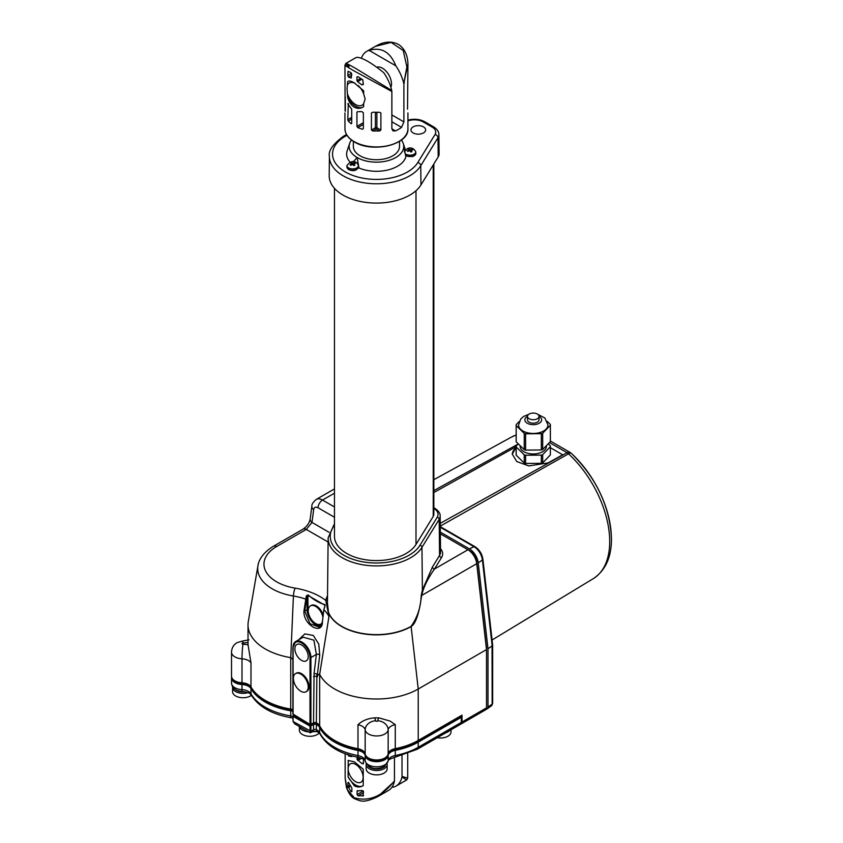 <?xml version="1.0" encoding="UTF-8"?>
<svg xmlns="http://www.w3.org/2000/svg" width="843" height="843" viewBox="0 0 843 843"><rect width="100%" height="100%" fill="white"/><g stroke="black" fill="none" stroke-linecap="round" stroke-linejoin="round"><path stroke-width="1.26" d="M351.805 164.743L351.805 163.784L350.035 164.764L350.783 165.344L352.564 164.374L353.87 165.607L354.882 165.175L353.575 163.942L355.346 163.394L354.587 162.815L354.587 163.584M409.245 150.834L409.245 148.747L408.138 149.095L409.171 150.001L407.232 150.813L407.822 151.455L409.772 150.644L410.804 151.982L411.921 151.635L410.878 150.307L410.878 151.951M417.359 749.216L460.404 724.358A4.194 2.424 60 0 0 461.269 722.44L418.223 747.288A4.194 2.424 -120 0 1 417.359 749.216L394.735 757.33A4.194 1.096 -101 0 0 395.272 755.507A59.094 34.12 0 0 0 418.223 747.288L418.223 742.146A59.094 34.12 180 0 1 395.272 750.365A10.495 6.059 0 0 0 391.194 751.819A10.495 6.059 0 0 0 388.159 755.581A11.549 6.67 180 0 1 376.705 761.672A11.549 6.67 180 0 1 365.167 755.623A10.495 6.059 0 0 0 357.99 750.439A59.094 34.12 180 0 1 319.666 727.488A10.495 6.059 0 0 0 316.367 724.537A2.097 1.212 0 0 0 313.522 724.611L310.013 726.118L293.09 716.35L294.133 715.243L294.133 716.097L310.456 725.528L312.785 724.179A3.151 1.823 180 0 1 317.042 724.084A11.549 6.67 180 0 1 319.834 726.097M366.452 756.392A10.495 6.059 0 0 0 373.797 760.829A10.495 6.059 0 0 0 384.081 759.29A10.495 6.059 0 0 0 386.874 756.392M460.742 724.084A4.194 2.424 -120 0 0 461.142 723.926A4.194 2.424 -120 0 0 462.017 722.008L462.017 715.149L418.223 740.439A59.094 34.12 180 0 1 395.272 748.647A10.495 6.059 0 0 0 391.194 750.101A10.495 6.059 0 0 0 388.159 753.863A11.549 6.67 180 0 1 384.829 758.005A11.549 6.67 180 0 1 372.743 759.564A11.549 6.67 180 0 1 365.167 753.916A10.495 6.059 0 0 0 357.99 748.721A59.094 34.12 180 0 1 319.666 725.77A10.495 6.059 0 0 0 316.367 722.83A2.097 1.212 0 0 0 313.522 722.894L310.013 724.411L293.09 714.126M390.14 721.092L395.272 724.653A10.495 6.059 0 0 0 391.194 726.108A10.495 6.059 0 0 0 388.159 729.869A11.549 6.67 180 0 1 384.829 734.011A11.549 6.67 180 0 1 372.743 735.56A11.549 6.67 180 0 1 365.167 729.912A10.495 8.535 -9.2 0 1 375.62 720.776A1.054 0.611 0 0 0 377.706 720.776A20.991 12.118 180 0 1 378.802 717.836L390.14 721.092M300.814 691.239A10.495 6.059 -120 0 0 306.062 691.766A10.495 6.059 -120 0 0 307.663 683.346A10.495 6.059 -120 0 0 300.814 674.105A10.495 6.059 -120 0 0 295.566 673.578A10.495 6.059 -120 0 0 293.954 681.998A10.495 6.059 -120 0 0 300.814 691.239M306.062 691.766L306.799 691.334A10.495 6.059 -120 0 0 308.412 682.925A10.495 6.059 -120 0 0 301.552 673.673A10.495 6.059 -120 0 0 296.304 673.157L295.566 673.578M308.232 656.528A9.442 5.458 -120 0 0 304.112 647.024A9.442 5.458 -120 0 0 296.831 644.495A9.442 5.458 -120 0 0 294.871 648.825A9.442 5.458 -120 0 0 299.002 658.33A9.442 5.458 -120 0 0 306.272 660.859A9.442 5.458 -120 0 0 308.232 656.528M327.474 599.816A2.097 1.697 12.7 0 1 325.777 600.416A51.086 29.494 180 0 1 327.527 595.706M492.08 639.995L593.282 578.656A81.76 47.208 -120 0 0 609.71 541.522A81.76 47.208 -120 0 0 568.519 453.808A6.301 2.434 -47.3 0 1 571.438 453.408A6.301 2.434 -47.3 0 1 571.586 453.576A78.947 45.575 60 0 1 611.354 538.277M433.839 163.985L433.839 514.399A10.495 6.059 180 0 1 433.239 516.422L415.999 544.452A41.981 24.236 180 0 1 406.126 553.482A41.981 24.236 180 0 1 360.372 558.73A41.981 24.236 180 0 1 334.46 536.338L334.46 188.316M322.858 617.055A10.495 6.059 -120 0 0 315.651 606.402A10.495 6.059 -120 0 0 310.403 605.875A10.495 6.059 -120 0 0 308.801 614.294A10.495 6.059 -120 0 0 315.651 623.535A10.495 6.059 -120 0 0 320.898 624.062A10.495 6.059 -120 0 0 322.089 622.945M320.898 624.062L321.647 623.63A10.495 6.059 -120 0 0 321.984 623.409M323.122 614.8A10.495 6.059 -120 0 0 316.399 605.969A10.495 6.059 -120 0 0 311.151 605.453L310.403 605.875M520.142 445.684L520.142 446.4A13.119 7.576 0 0 0 521.996 450.278A13.119 7.576 0 0 0 536.749 453.703A13.119 7.576 0 0 0 546.38 446.4L546.38 445.684M409.846 195.102A47.24 27.271 180 0 1 358.233 200.982A47.24 27.271 180 0 1 329.202 175.65L329.413 156.461A47.029 27.155 180 0 0 358.307 181.677A47.029 27.155 180 0 0 409.698 175.829A47.029 27.155 180 0 0 420.762 165.713L420.952 184.944A47.24 27.271 180 0 1 409.846 195.102M353.249 161.824L357.147 157.536A27.292 15.754 180 0 1 349.645 143.415A27.292 15.754 180 0 1 351.489 140.022M349.645 143.415L347.168 150.813A29.811 17.208 0 0 0 350.151 162.193M423.492 126.903A7.345 4.247 0 0 0 413.102 126.903A7.345 4.247 0 0 0 413.102 132.909A7.345 4.247 0 0 0 423.492 132.909A7.345 4.247 0 0 0 423.492 126.903M528.74 414.334L523.661 416.41L520.711 419.034L518.571 424.977A14.7 8.483 0 0 0 520.637 429.319A14.7 8.483 0 0 0 537.16 433.154A14.7 8.483 0 0 0 547.961 424.977L544.863 417.98L537.792 414.334M399.529 141.308L399.529 146.397A23.088 13.33 180 0 1 394.461 154.733A23.088 13.33 180 0 1 368.781 158.979A23.088 13.33 180 0 1 353.343 146.397L353.343 141.308M529.183 418.76A5.775 3.33 0 0 0 535.474 419.487A5.775 3.33 0 0 0 539.035 416.41A5.775 3.33 0 0 0 537.349 414.05A5.775 3.33 0 0 0 531.058 413.333A5.775 3.33 0 0 0 527.486 416.41A5.775 3.33 0 0 0 529.183 418.76M527.486 416.41L527.486 419.835A5.775 3.33 0 0 0 529.183 422.195A5.775 3.33 0 0 0 535.474 422.912A5.775 3.33 0 0 0 539.035 419.835L539.035 416.41M345.272 96.882L345.356 111.223M345.103 111.076L344.956 65.143M351.721 123.363L351.078 123.752L348.275 121.086L351.721 119.095M351.721 117.388L347.79 119.653L348.275 121.086M347.79 119.653L348.285 103.52M348.517 103.9L347.79 103.794L351.721 109.2L351.721 123.384L351.078 123.752L351.721 123.384M350.951 72.635L348.075 71.286L347.79 75.543L348.517 77.156L351.225 78.03L351.721 74.058L350.951 72.635M363.027 107.082A14.9 8.609 60 0 1 347.664 97.44C348.854 101.877 351.025 105.112 354.176 107.145C357.516 108.863 360.678 108.705 363.649 106.671L362.911 107.145M347.664 97.44L347.042 88.641L347.664 81.571A14.9 8.609 60 0 1 348.085 81.286M358.201 85.554A12.803 7.397 -120 0 1 363.649 93.826L363.649 90.802L354.176 82.804C351.036 80.97 348.865 80.559 347.664 81.571L348.001 81.328M349.118 65.849C343.09 61.708 345.272 62.561 355.662 68.409L391.742 90.464L391.869 91.497L354.176 70.981C344.123 65.132 342.395 63.71 348.991 66.734M347.664 94.416A12.803 7.397 -120 0 0 362.058 105.206A12.803 7.397 -120 0 0 363.649 103.647L363.649 106.671M363.649 93.826L365.156 99.095L363.649 103.647M390.899 87.293A12.803 7.397 -120 0 0 391.51 83.878A12.803 7.397 -120 0 0 386.347 71.465A12.803 7.397 -120 0 0 376.758 67.24M449.582 730.607A10.495 6.059 180 0 1 449.034 731.102A10.495 6.059 180 0 1 445.726 732.83M450.984 729.796L450.984 731.945A10.495 6.059 180 0 1 449.034 735.465A10.495 6.059 180 0 1 437.264 737.72M368.201 766.002A9.442 5.458 0 0 0 373.797 768.774A9.442 5.458 0 0 0 385.114 766.002M387.106 763.853A10.495 6.059 180 0 1 387.158 764.432A10.495 6.059 180 0 1 373.481 770.207A10.495 6.059 180 0 1 366.168 764.432A10.495 6.059 180 0 1 366.21 763.853M387.158 764.432L387.158 768.805A10.495 6.059 180 0 1 373.481 774.58A10.495 6.059 180 0 1 366.168 768.805L366.168 764.432M314.934 731.176A10.495 6.059 180 0 1 312.574 731.724M308.622 731.882A10.495 6.059 180 0 1 299.444 726.582M302.11 728.12A9.442 5.458 0 0 0 304.481 729.49M319.255 732.946A10.495 6.059 180 0 1 317.073 734.643A10.495 6.059 180 0 1 305.714 735.802A10.495 6.059 180 0 1 299.37 730.238L299.37 726.54M234.607 688.879A9.442 5.458 0 0 0 239.623 691.523A9.442 5.458 0 0 0 244.986 691.787M247.947 692.661A10.495 6.059 180 0 1 239.243 692.946A10.495 6.059 180 0 1 232.573 687.298A10.495 6.059 180 0 1 232.626 686.718M251.446 695.327A10.495 6.059 180 0 1 239.243 697.319A10.495 6.059 180 0 1 232.573 691.671L232.573 687.298M348.159 768.711A10.601 6.122 60 0 1 350.361 763.863A10.601 6.122 60 0 1 358.528 766.698A10.601 6.122 60 0 1 363.154 777.372A10.601 6.122 60 0 1 360.962 782.22A10.601 6.122 60 0 1 352.785 779.385A10.601 6.122 60 0 1 348.159 768.711M349.866 755.296L348.675 755.992L351.858 756.582M348.675 755.992L347.948 754.38M351.868 755.865L351.868 756.403M351.868 791.545L351.109 791.798L347.948 786.435L347.948 782.631L348.675 782.736L351.868 788.036L351.868 791.545L351.109 791.798L351.868 791.335M348.444 782.357L347.948 782.631L348.675 782.736M345.156 753.716L345.156 778.131L347.316 789.649L354.323 797.815C369.171 801.946 382.553 796.266 394.45 780.797L394.387 781.377A31.486 18.177 60 0 1 388.402 790.502L377.696 796.677L394.387 781.377M348.264 760.344A14.7 8.483 -120 0 0 348.085 760.449L354.323 761.819L363.228 769.195L363.228 785.634C360.393 787.373 357.432 787.425 354.323 785.813L348.085 776.888A14.7 8.483 -120 0 0 362.975 785.792M348.233 760.365L348.085 776.888M394.45 757.383L394.45 780.797M402.016 755.591L402.016 776.424L407.717 778.131L407.717 753.716M357.084 757.119L357.084 759.406L359.982 757.741M363.523 759.29L363.238 763.895M363.523 763.368L362.026 763.695L357.084 759.406M363.523 795.434L362.933 796.055L363.523 791.619L362.026 790.449L357.084 791.05L357.727 790.502M363.438 795.75L358.096 795.834L357.084 794.559L357.084 791.05L357.98 790.544M392.427 786.466L393.586 787.141A31.486 18.177 60 0 0 395.968 786.129A31.486 18.177 60 0 0 401.953 777.004L402.016 776.424M407.717 778.131L406.663 779.954L401.953 777.004M362.026 763.695L363.523 762.799M363.523 792.694L358.096 795.834M392.058 787.035L393.586 787.141M375.409 112.351L375.409 127.715A1.054 0.601 -120 0 0 376.157 129A1.054 0.611 120 0 0 376.884 127.725L376.884 112.372M407.917 64.11L403.765 83.52A31.486 18.177 -120 0 0 395.81 65.796L369.097 50.369A31.486 18.177 -120 0 0 366.705 51.381A31.486 18.177 -120 0 0 361.373 58.199M395.81 65.796C390.277 51.95 381.373 46.818 369.097 50.369M403.765 83.52L406.884 66.945L403.249 50.517L391.12 42.413L375.409 46.354L366.705 51.381M344.956 65.153L345.999 63.341L354.682 58.325A31.486 18.177 -120 0 1 357.063 57.313C362.595 57.651 371.51 62.793 383.786 72.74A31.486 18.177 -120 0 1 391.742 90.464M380.888 130.033L376.884 127.725A1.054 0.611 180 0 0 375.409 127.715L371.415 130.022L372.732 130.981L379.582 130.981L380.888 130.033L380.888 113.057L379.582 112.288L380.888 113.057L379.582 112.288L372.732 112.224L371.415 112.973L372.754 112.224M372.732 112.224L371.415 112.973L371.415 130.022M407.527 109.179L407.928 65.153M403.692 83.225L404.44 83.109M391.869 114.943L403.892 121.887L403.892 84.553M403.892 121.887L401.542 127.377L391.869 121.792M391.869 128.821L395.451 130.897L392.964 130.876L391.869 128.821L391.869 91.497M395.451 130.897A31.486 18.177 0 0 0 401.542 127.377M355.072 83.352A12.803 7.397 -120 0 0 349.255 83.035A12.803 7.397 -120 0 0 347.664 84.595M348.517 77.156L351.721 75.29M363.365 83.973L361.879 84.869L363.365 84.542L362.775 79.779L357.948 76.671L356.937 77.071L356.937 80.58L357.569 81.687L361.9 79.2M357.948 76.671L356.937 77.071L357.79 76.587M361.879 84.869L357.569 81.687M363.365 122.678L356.937 126.387L357.78 127.62L362.364 129.232L363.365 128.642L363.365 112.783L361.879 111.613L357.832 111.708M357.569 111.666L356.937 112.214L356.937 126.387M363.365 128.631L362.364 129.232L363.365 128.642M410.288 151.276L410.288 149.664L409.245 148.747M409.171 150.865L409.171 150.001M412.227 150.001L412.227 149.274L412.828 149.917L410.878 150.307M412.227 149.274L410.288 149.664M353.575 165.302L353.575 163.942M352.817 164.596L352.817 163.352L354.587 162.815M351.51 163.574L351.51 162.541L352.817 163.352M351.805 163.784L350.498 162.984L351.51 162.541M401.394 140.022A27.292 15.754 180 0 1 403.239 143.415A27.292 15.754 180 0 1 403.734 146.397A27.292 15.754 180 0 1 386.884 160.96A27.292 15.754 180 0 1 357.147 157.536L358.97 168.02A29.811 17.208 0 0 0 405.873 156.809L403.734 146.397L405.578 150.476M358.981 167.62A6.301 3.635 0 0 0 358.465 166.334M519.277 421.458L516.169 424.661A17.113 9.874 0 0 0 516.158 424.977A17.113 9.874 0 0 0 516.19 425.557L524.241 433.376A17.113 9.874 0 0 0 525.6 433.808L541.343 433.681A17.113 9.874 0 0 0 542.681 433.228L550.363 425.293A17.113 9.874 0 0 0 550.374 424.977A17.113 9.874 0 0 0 550.342 424.398L547.212 421.363M516.169 440.942A17.113 9.874 0 0 0 516.158 441.258A17.113 9.874 0 0 0 516.19 441.848L524.241 449.656A17.113 9.874 0 0 0 525.6 450.088L541.343 449.972A17.113 9.874 0 0 0 542.681 449.509L550.363 441.574A17.113 9.874 0 0 0 550.374 441.258A17.113 9.874 0 0 0 550.363 440.942M516.19 425.557L516.19 441.848M524.241 433.376L524.241 449.656M525.6 433.808L525.6 450.088M541.343 433.681L541.343 449.972M542.681 433.228L542.681 449.509M550.363 425.293L550.363 441.574M346.989 135.291A43.878 25.332 0 0 0 345.409 136.155A43.878 25.332 0 0 0 345.409 171.993A43.878 25.332 0 0 0 407.464 171.993A43.878 25.332 0 0 0 417.791 162.551L435.03 134.532A12.392 7.155 0 0 0 432.111 127.072A3.151 1.823 120 0 1 433.681 126.914C437.19 129.158 438.929 131.719 438.887 134.627L439.098 153.816A15.743 9.094 180 0 1 438.191 156.914L420.952 184.944M518.297 443.892L516.169 446.084A17.113 9.874 0 0 0 516.158 446.4A17.113 9.874 0 0 0 516.19 446.99L524.241 454.798A17.113 9.874 0 0 0 525.6 455.231L541.343 455.115A17.113 9.874 0 0 0 542.681 454.651L550.363 446.716A17.113 9.874 0 0 0 550.374 446.4A17.113 9.874 0 0 0 550.342 445.821L548.235 443.776M516.19 446.99L516.19 455.209L524.241 463.028A17.113 9.874 0 0 0 525.6 463.46L541.343 463.334A17.113 9.874 0 0 0 542.681 462.881L550.363 454.946A17.113 9.874 0 0 0 550.374 454.63A17.113 9.874 0 0 0 550.363 454.314M524.241 454.798L524.241 463.028M525.6 455.231L525.6 463.46M541.343 455.115L541.343 463.334M542.681 454.651L542.681 462.881M550.363 446.716L550.363 454.946M516.169 454.314A17.113 9.874 0 0 0 516.158 454.63A17.113 9.874 0 0 0 516.19 455.209M308.18 594.926L306.357 595.79L307.042 596.138L308.18 594.926C313.638 599.847 319.234 603.082 324.987 604.631L324.861 605.179L307.937 595.411L307.937 609.658A11.971 6.913 -120 0 0 309.676 616.591M324.861 605.179L324.861 606.159M320.709 626.233A12.592 7.271 60 0 1 311.657 621.323A12.592 7.271 60 0 1 307.042 609.658L307.042 596.138L304.702 611.006L310.034 623.767L319.592 627.245L322.195 623.072M323.923 609.289L324.892 606.486L323.838 609.658L322.426 621.66C322.7 636.128 302.943 624.758 303.954 610.985L306.357 595.79M550.374 447.686L562.681 454.788L548.108 462.912L528.772 465.926L516.738 461.511L512.27 454.124L516.158 447.264M512.281 454.377A20.991 12.118 180 0 1 516.158 447.612M324.892 606.486L324.987 604.631M298.601 639.837L304.913 633.883L313.301 635.453L318.791 644.136L319.739 654.99A2.097 1.022 6.9 0 0 316.378 654.4L313.902 640.164L303.164 637.203L295.703 641.512A12.592 7.271 60 0 1 305.408 644.884A12.592 7.271 60 0 1 310.909 657.561L310.013 657.561A11.971 6.913 -120 0 0 301.552 642.903A11.971 6.913 -120 0 0 293.09 647.793L293.09 714.643M313.522 722.894L314.07 673.441L316.884 673.936L316.367 722.83M319.739 654.99L317.368 674.874L316.884 673.936M317.368 674.874L317.21 677.013A10.495 6.059 0 0 0 316.367 676.55A2.097 1.212 180 0 0 313.522 676.613M378.802 717.836A59.094 34.12 180 0 1 374.492 717.846A20.991 12.118 180 0 1 375.62 720.776M365.167 753.916L365.167 729.912A10.495 6.059 0 0 0 357.99 724.727C362.058 720.786 367.559 718.489 374.492 717.846M433.839 508.34A2.097 1.212 120 0 1 434.798 508.287C438.592 510.858 440.383 513.44 440.162 516.032A16.807 9.705 180 0 1 439.192 519.341L421.953 547.37A48.304 27.882 180 0 1 368.096 565.505A48.304 27.882 180 0 1 328.138 537.866L327.442 603.114L328.97 616.549A52.003 30.021 0 0 0 323.838 609.658L325.04 605.537M328.401 613.567L325.777 600.416A58.241 33.625 180 0 0 295.145 588.14A6.301 1.423 99.5 0 0 293.417 596.022A49.41 28.525 180 0 1 257.947 565.779L248.316 621.481A59.094 34.12 180 0 0 248.021 624.863L248.021 643.725A59.094 34.12 180 0 0 248.063 644.853L250.982 662.946A10.495 6.059 0 0 0 241.994 658.805A11.549 6.67 180 0 1 231.519 652.166L231.519 676.16A11.549 6.67 180 0 0 241.994 682.798L241.994 658.805A10.495 0.801 -86.9 0 1 242.974 644.2A20.991 12.118 180 0 1 248.063 644.853M328.285 611.639A49.031 28.304 0 0 0 362.037 633.378A49.031 28.304 0 0 0 411.11 626.338C417.454 617.329 420.815 607.086 421.184 595.622L422.385 590.068L432.48 566.939L439.551 555.442A17.197 9.926 0 0 0 440.541 552.06L440.162 516.032M328.096 542.017L306.272 529.425L311.984 522.439A6.301 4.11 -172.5 0 1 310.192 519.046L311.868 506.274A6.301 4.11 -172.5 0 0 313.659 509.657L311.984 522.439L329.086 532.312M292.911 659.321L290.74 657.645A59.094 34.12 180 0 1 248.021 624.863M440.352 533.819L467.918 549.731A12.592 7.271 60 0 1 476.738 563.672L486.506 649.595L418.223 689.016A59.094 34.12 180 0 1 319.666 674.347C318.728 673.957 317.916 674.853 317.21 677.013M292.911 709.585A10.495 6.059 0 0 0 290.74 709.068A59.094 34.12 180 0 1 250.982 686.94A10.495 6.059 0 0 0 241.994 682.798M388.402 752.999A11.549 6.67 180 0 1 394.945 749.785A58.041 33.509 0 0 0 417.485 741.724L461.269 716.434L461.269 715.581M321.668 729.121A58.041 33.509 0 0 0 358.317 749.859A11.549 6.67 180 0 1 364.935 753.084M310.456 724.516L310.456 725.528M252.352 689.1A58.041 33.509 0 0 0 291.025 710.196A11.549 6.67 180 0 1 292.911 710.617M232.858 679.268A10.495 6.059 0 0 0 242.089 683.905A11.549 6.67 180 0 1 251.372 687.614M440.51 548.73A19.294 11.138 180 0 1 441.532 557.55L434.461 569.046C429.298 576.317 425.483 583.451 423.038 590.469L421.637 595.485C419.192 613.472 415.683 623.841 411.121 626.57A49.052 28.314 180 0 1 362.005 633.609A49.052 28.314 180 0 1 328.254 611.839M476.738 563.672L421.637 595.485A2.097 0.601 7.7 0 0 421.184 595.622M423.038 590.469L422.385 590.068L421.953 547.37A2.097 1.612 -148.4 0 0 419.983 545.263L437.211 517.244A14.71 8.493 0 0 0 433.839 508.445M462.017 722.008L486.506 707.867L486.506 647.993L476.748 562.207A10.495 6.059 -120 0 0 469.403 550.584L467.939 549.741L434.461 569.046A2.097 1.612 31.6 0 1 432.48 566.939M486.242 709.132A4.194 2.424 -120 0 0 487.243 708.847A4.194 2.424 -120 0 0 487.992 707.014L492.175 704.137A2.097 1.212 0 0 0 492.66 703.357L491.532 705.728A3.635 2.097 -120 0 0 492.175 704.137L492.049 644.379L492.175 645.886L487.992 648.731L478.223 562.818A12.592 7.271 -120 0 0 469.403 548.877L440.331 532.091M292.911 711.302A10.495 6.059 0 0 0 290.74 710.786A59.094 34.12 180 0 1 250.982 688.657A10.495 6.059 0 0 0 241.994 684.505A11.549 6.67 180 0 1 231.519 677.877A11.549 6.67 180 0 1 231.614 677.013M293.09 720.976L294.702 723.842L293.09 721.492L293.09 716.35M461.269 722.44L461.269 717.298L460.531 716.866M418.223 742.146L461.269 717.298M486.506 707.867A4.194 2.424 60 0 1 485.631 709.795L461.142 723.926M487.992 707.014L487.992 648.731M292.911 716.097L293.09 721.492L310.909 731.26C310.877 733.125 310.73 733.22 310.456 731.524C310.192 733.22 310.045 733.125 310.013 731.26L310.013 726.118M348.054 167.546A5.775 3.33 0 0 0 354.503 168.726A5.775 3.33 0 0 0 358.465 165.555L357.126 163.163C353.797 160.381 350.393 161.182 346.916 165.555A5.775 3.33 0 0 0 348.054 167.546M405.083 153.563A5.775 3.33 0 0 0 412.743 154.785A5.775 3.33 0 0 0 415.799 151.845L415.799 153.215C416.147 154.322 415.072 155.449 412.564 156.629L405.588 155.67M395.272 750.365L395.272 755.507A10.495 6.059 180 0 0 391.194 756.961A10.495 6.059 180 0 0 388.159 760.723A4.194 3.414 -171.4 0 1 388.138 761.134L383.955 766.782C375.103 770.354 368.855 768.5 365.198 761.218C365.504 760.091 363.28 758.816 358.517 757.404C339.518 753.621 326.662 745.77 319.94 733.832A4.194 3.298 -26.6 0 1 319.666 732.63A59.094 34.12 0 0 0 357.99 755.581A10.495 6.059 180 0 1 365.167 760.765A11.549 6.67 0 0 0 372.743 766.413A11.549 6.67 0 0 0 384.829 764.854A11.549 6.67 0 0 0 388.159 760.723L388.159 755.581M388.159 753.863L388.159 729.869A10.495 8.535 -171.4 0 0 377.706 720.776M231.519 652.166C231.677 647.993 233.532 644.811 237.083 642.64L242.447 641.08A10.495 0.738 87.1 0 1 242.974 642.988A1.054 0.611 0 0 0 242.974 644.2M516.158 435.03A81.76 47.208 -120 0 0 511.522 437.053L433.839 479.709M518.108 444.082L433.839 490.626M358.465 166.935C356.747 170.813 353.343 171.624 348.254 169.38L346.916 166.935A5.775 3.33 0 0 0 348.054 168.916A5.775 3.33 0 0 0 354.503 170.096A5.775 3.33 0 0 0 358.465 166.935L358.465 165.555M405.494 155.281A5.775 3.33 0 0 0 412.743 156.155A5.775 3.33 0 0 0 415.799 153.215M527.497 416.316A8.398 4.847 0 0 0 526.053 422.322A8.398 4.847 0 0 0 537.56 423.997A8.398 4.847 0 0 0 540.479 417.359A8.398 4.847 0 0 0 539.035 416.316M407.928 128.747C409.234 144.722 372.332 153.405 354.302 141.887C348.222 138.294 345.103 133.911 344.956 128.747A31.486 18.177 0 0 0 354.176 141.603A31.486 18.177 0 0 0 388.486 145.544A31.486 18.177 0 0 0 407.928 128.747L407.928 112.909M350.762 786.108L348.233 787.562M347.948 786.435L350.098 785.212M361.605 758.289L357.727 760.523M357.084 794.559L363.259 790.976M372.732 130.981L376.157 129L379.582 130.981M351.552 73.352L347.79 75.543M360.699 78.41L356.937 80.58M357.78 127.62L363.365 124.385M398.476 141.729A30.854 17.819 180 0 1 354.618 141.856M432.111 127.072L423.207 121.929A12.392 7.155 0 0 0 410.299 120.254L407.928 120.739M433.681 126.914L424.777 121.782A3.151 1.823 120 0 0 423.207 121.929M410.299 120.254A3.151 0.864 -101.6 0 0 409.666 119.738L407.928 120.096M417.791 162.551A3.151 2.424 31.6 0 1 420.762 165.713L437.991 137.683A3.151 2.424 -148.4 0 0 435.03 134.532M438.887 134.627A15.543 8.978 180 0 1 437.991 137.683L438.191 156.914M433.239 516.422L433.239 164.965M415.999 544.452L415.999 190.718M311.257 619.331A11.971 6.913 -120 0 0 321.278 625.337M307.937 609.658L303.954 610.985M334.46 525.21A46.196 26.67 0 0 0 359.055 561.048A46.196 26.67 0 0 0 419.983 545.263M550.374 441.037L570.121 452.438A6.301 3.635 120 0 0 567.054 452.702L549.436 442.533M440.267 526.116L568.519 453.808A7.239 4.183 -120 0 0 567.054 452.702L440.236 523.366M306.114 599.004L305.356 598.994A52.003 30.021 0 0 0 293.417 596.022L290.74 657.645L290.74 709.068M323.881 609.31L322.426 621.66M441.532 557.55A2.097 1.612 31.6 0 1 439.551 555.442L439.192 519.341A2.097 1.612 -148.4 0 0 437.211 517.244M322.458 621.312L322.342 621.47C321.246 625.812 320.329 627.74 319.592 627.245L319.592 627.245M516.158 446.674L433.839 492.533M292.911 714.379L292.911 647.54L295.703 641.512A12.592 7.271 60 0 0 293.09 647.276L293.09 647.793M314.07 673.441L316.378 654.4L310.909 657.561L310.909 724.411M418.223 740.439L418.223 689.016L411.121 626.57A2.097 1.212 60 0 1 411.11 626.338M334.46 517.244L318.064 507.781A6.301 3.635 -120 0 0 313.659 509.657M310.192 519.046C309.37 522.987 307.01 526.338 303.132 529.109L303.132 529.109A6.301 3.635 -120 0 1 306.272 529.425L276.588 546.57A43.172 24.932 0 0 0 295.145 588.14M276.588 546.57A6.301 3.635 -120 0 0 273.438 546.253C261.319 553.651 258.369 561.838 257.947 565.779M328.97 616.549L319.666 674.347L319.666 725.77M248.021 642.366A20.991 12.118 180 0 1 242.974 642.988M250.982 662.946L250.982 686.94M310.013 724.411L310.013 657.561M357.99 748.721L357.99 724.727M395.272 724.653L395.272 748.647M417.485 740.86L417.485 741.724M394.945 748.721L394.945 749.785M358.317 748.784L358.317 749.859M317.042 723.189L317.042 724.084M312.785 723.326L312.785 724.179M291.025 709.121L291.025 710.196M242.089 682.798L242.089 683.905M318.064 507.781A6.301 3.635 -60 0 1 322.521 500.068L334.46 506.959M311.868 506.274C311.573 504.514 313.027 502.238 316.22 499.446A12.592 7.271 60 0 1 322.521 500.068L334.46 493.176M440.278 526.664L474.904 546.654A2.097 1.212 120 0 0 473.987 546.685L440.278 527.233M474.904 546.654C479.33 549.573 481.996 553.767 482.902 559.236A2.097 1.033 173.5 0 1 482.407 560.005A12.023 6.944 -120 0 0 473.987 546.685L469.403 548.877M492.175 645.886L482.407 560.005L478.223 562.818M294.702 723.842L310.14 732.757L312.658 731.671A4.194 2.424 -120 0 0 313.522 729.753L310.909 731.26L310.909 726.118M365.198 761.218A4.194 3.414 -9.2 0 1 365.167 760.765L365.167 755.623M292.911 718.099L291.214 717.741C272.015 714.358 258.717 706.813 251.319 695.117C249.085 694.147 253.437 693.42 242.152 691.429C235.65 691.007 232.099 688.204 231.519 683.02A11.549 6.67 0 0 0 241.994 689.648L241.994 684.505M358.517 757.404A4.194 1.075 -79.3 0 1 357.99 755.581L357.99 750.439M312.658 731.671L317.242 731.608A4.194 2.213 -63.9 0 1 316.367 729.68A10.495 6.059 180 0 1 319.666 732.63L319.666 727.488M313.522 724.611L313.522 729.753A2.097 1.212 180 0 1 316.367 729.68L316.367 724.537M242.152 691.429L241.994 689.648A10.495 6.059 180 0 1 250.982 693.789A59.094 34.12 0 0 0 290.74 715.928A10.495 6.059 180 0 1 292.911 716.445M291.214 717.741A4.194 0.948 -80.5 0 1 290.74 715.928L290.74 710.786M251.319 695.117A4.194 3.256 -29.6 0 1 250.982 693.789L250.982 688.657M415.799 151.845C413.85 148.284 411.099 147.156 407.548 148.463L404.25 151.845M593.282 578.656C605.39 570.563 611.46 557.349 611.481 538.993C609.963 506.917 596.623 478.381 571.438 453.408L570.121 452.438M329.413 156.461C328.106 150.855 332.911 144.037 343.839 136.008L346.547 134.564M346.916 165.555L346.916 166.935M344.956 112.909L344.956 128.747M345.156 778.131L346.389 787.362C348.76 793.674 351.615 797.52 354.956 798.879C360.73 801.05 363.333 803.463 377.696 796.677M406.663 779.954L395.968 786.129M407.928 65.132C407.896 62.53 408.149 50.822 398.486 44.437C387.632 38.789 377.685 45.164 375.409 46.354M403.239 143.415L405.325 149.675M516.158 424.977L516.158 441.258M550.374 424.977L550.374 441.258M424.777 121.782C420.288 119.379 415.251 118.705 409.666 119.738M550.374 446.4L550.374 454.63M516.158 446.4L516.158 454.63M511.522 437.053L516.158 434.967M334.46 523.735L328.138 537.866M434.798 508.287L433.839 507.739M248.927 639.816L242.447 641.08M303.132 529.109L273.438 546.253M482.902 559.236L492.66 645.074M492.66 645.148L492.66 703.357M231.519 683.02L231.519 677.877M317.242 731.608L319.94 733.832M316.22 499.446L334.46 488.919M491.532 705.728L487.243 708.847M388.138 761.134C387.706 760.154 389.909 758.89 394.735 757.33"/></g></svg>
